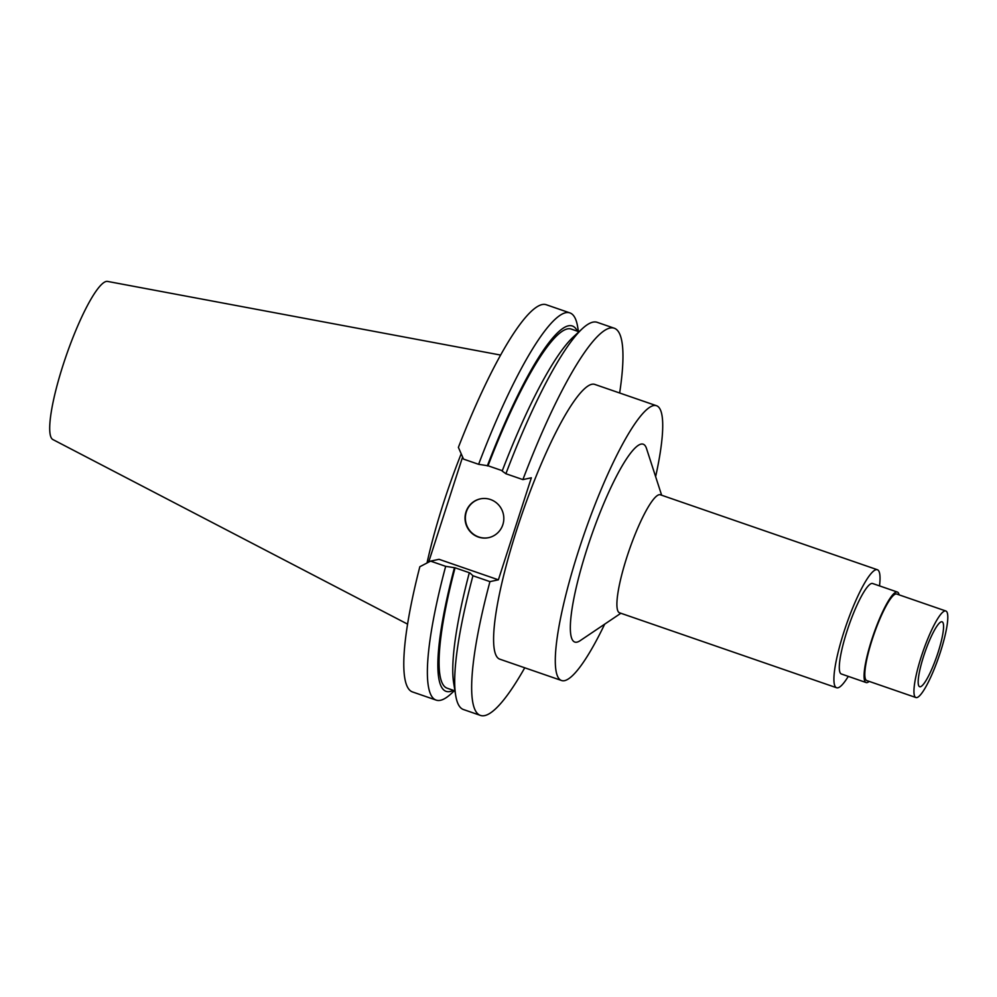 <?xml version="1.0" encoding="UTF-8"?>
<svg xmlns="http://www.w3.org/2000/svg" width="997" height="997" viewBox="0 0 997 997"><rect width="100%" height="100%" fill="white"/><g stroke="black" fill="none" stroke-linecap="round" stroke-linejoin="round"><path stroke-width="1.5" d="M500.544 355.057L107.551 281.416A83.698 15.254 109.1 0 0 106.205 281.453A83.698 15.254 109.1 0 0 65.104 358.932A83.698 15.254 109.1 0 0 52.928 439.577L407.611 624.147M461.2 453.822A145.363 26.495 109.1 0 0 427.015 562.981M569.91 312.908L546.319 304.758A204.834 37.325 109.1 0 0 542.044 304.584A204.834 37.325 109.1 0 0 458.383 447.379L463.53 459.106L478.622 464.315A204.834 37.325 -70.9 0 1 565.635 312.734A204.834 37.325 -70.9 0 1 569.91 312.908A204.834 37.325 -70.9 0 1 577.699 327.066L578.434 331.552M462.596 457.012L428.648 562.134M445.671 566.333L430.579 561.124L419.837 566.732A204.834 37.325 109.1 0 0 412.584 691.968L436.188 700.118A204.834 37.325 -70.9 0 1 445.671 566.333L455.068 567.792L469.923 572.926L472.939 575.755L489.951 581.625A204.834 37.325 -70.9 0 0 480.479 715.422A204.834 37.325 -70.9 0 0 484.754 715.584A204.834 37.325 -70.9 0 0 524.746 667.791M582.335 328.661A204.834 37.325 109.1 0 0 505.903 473.737L502.176 471.058A193.244 35.219 109.1 0 1 573.175 337.098L582.335 328.661A204.834 37.325 109.1 0 1 592.916 322.156A204.834 37.325 109.1 0 1 597.191 322.33L614.202 328.2A204.834 37.325 -70.9 0 0 609.927 328.038A204.834 37.325 -70.9 0 0 522.902 479.607L531.351 477.787L498.388 579.818L489.951 581.625M614.202 328.2A204.834 37.325 -70.9 0 1 619.648 392.992M656.487 405.717L594.785 384.406A145.363 26.495 109.1 0 0 591.757 384.294A145.363 26.495 109.1 0 0 519.724 520.721A145.363 26.495 109.1 0 0 499.883 659.204L561.585 680.515A145.363 26.495 -70.9 0 1 581.425 542.032A145.363 26.495 -70.9 0 1 653.459 405.592A145.363 26.495 -70.9 0 1 656.487 405.717A145.363 26.495 -70.9 0 1 655.627 476.678M454.395 690.697L451.055 693.787A204.834 37.325 -70.9 0 1 440.462 700.293A204.834 37.325 -70.9 0 1 436.188 700.118M430.579 561.124L439.016 559.305L498.388 579.818M465.998 511.922A19.828 19.367 -102.2 0 0 488.605 537.67A19.828 19.367 -102.2 0 0 498.812 505.143A19.828 19.367 -102.2 0 0 465.998 511.922M472.939 575.755A204.834 37.325 109.1 0 0 455.679 695.383A204.834 37.325 109.1 0 0 463.468 709.54L480.479 715.422M469.226 573.076A193.244 35.219 109.1 0 0 453.685 683.095L455.679 695.383M455.068 567.792A189.978 34.621 109.1 0 0 447.254 688.229L454.956 690.896M453.348 690.335A193.244 35.219 -70.9 0 1 450.22 691.482A193.244 35.219 -70.9 0 1 454.37 567.941M522.902 479.607L505.903 473.737M502.314 470.709L488.032 465.773L478.622 464.315M487.321 465.923A193.244 35.219 -70.9 0 1 568.315 325.832A193.244 35.219 -70.9 0 1 577.375 331.191M578.983 331.752L571.281 329.085A189.978 34.621 109.1 0 0 567.318 328.935A189.978 34.621 109.1 0 0 488.032 465.773M488.767 537.632A19.828 19.367 77.8 0 1 466.334 511.86A19.828 19.367 77.8 0 1 480.417 498.874M604.693 624.147A145.363 26.495 -70.9 0 1 564.614 680.639A145.363 26.495 -70.9 0 1 561.585 680.515M661.647 495.235L646.48 448.426A104.648 19.068 109.1 0 0 641.009 444.114A104.648 19.068 109.1 0 0 587.37 547.777A104.648 19.068 109.1 0 0 577.064 642.118A104.648 19.068 109.1 0 0 580.067 640.722L620.882 613.255M877.372 569.736L660.363 494.786A62.437 11.378 109.1 0 0 659.054 494.736A62.437 11.378 109.1 0 0 628.122 553.335A62.437 11.378 109.1 0 0 619.598 612.819L836.608 687.756A62.437 11.378 -70.9 0 1 845.132 628.284A62.437 11.378 -70.9 0 1 876.064 569.686A62.437 11.378 -70.9 0 1 877.372 569.736A62.437 11.378 -70.9 0 1 879.516 585.887M848.273 676.377A62.437 11.378 -70.9 0 1 837.916 687.805A62.437 11.378 -70.9 0 1 836.608 687.756M897.375 592.056L872.612 583.507A47.868 8.724 109.1 0 0 871.615 583.469A47.868 8.724 109.1 0 0 847.899 628.397A47.868 8.724 109.1 0 0 841.368 673.984L866.119 682.546A47.868 8.724 -70.9 0 1 872.662 636.946A47.868 8.724 -70.9 0 1 896.378 592.019A47.868 8.724 -70.9 0 1 897.375 592.056A47.868 8.724 -70.9 0 1 899.095 594.848M869.21 681.4A47.868 8.724 -70.9 0 1 867.128 682.584A47.868 8.724 -70.9 0 1 866.119 682.546M945.817 610.987L896.689 594.025A45.787 8.337 109.1 0 0 895.742 593.988A45.787 8.337 109.1 0 0 873.048 636.958A45.787 8.337 109.1 0 0 866.804 680.577L915.931 697.539A45.787 8.337 -70.9 0 1 922.175 653.92A45.787 8.337 -70.9 0 1 944.869 610.949A45.787 8.337 -70.9 0 1 945.817 610.987A45.787 8.337 -70.9 0 1 939.573 654.605A45.787 8.337 -70.9 0 1 916.891 697.576A45.787 8.337 -70.9 0 1 915.931 697.539M941.367 621.779A34.334 6.256 109.1 0 0 924.493 653.583A34.334 6.256 109.1 0 0 919.521 686.659A34.334 6.256 109.1 0 0 920.381 686.746A34.334 6.256 109.1 0 0 937.541 654.094A34.334 6.256 109.1 0 0 941.928 621.767A34.334 6.256 109.1 0 0 941.367 621.779"/></g></svg>
